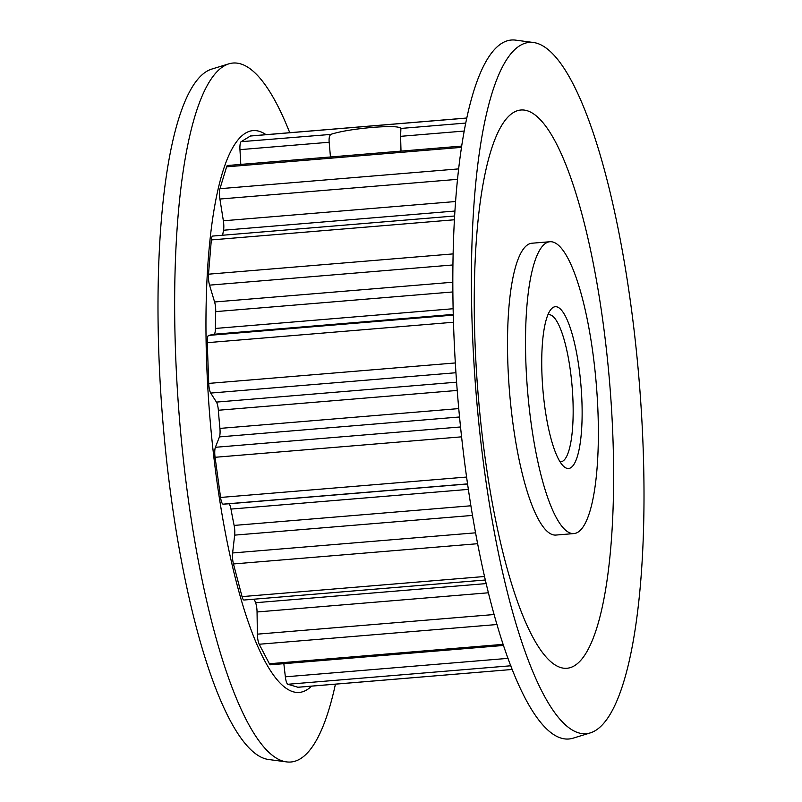 <?xml version="1.0" encoding="UTF-8"?>
<svg xmlns="http://www.w3.org/2000/svg" width="802" height="802" viewBox="0 0 802 802"><rect width="100%" height="100%" fill="white"/><g stroke="black" fill="none" stroke-linecap="round" stroke-linejoin="round"><path stroke-width="1.2" d="M472.518 515.415L234.665 535.134A8.852 2.085 85.3 0 0 234.475 527.455A8.852 2.085 85.3 0 0 234.124 525.42L470.924 505.781M488.488 592.778L257.051 611.976A8.852 2.085 85.3 0 0 256.72 607.555A8.852 2.085 85.3 0 0 255.597 602.713L486.263 583.585M457.16 390.444L218.355 410.253A8.852 2.085 85.3 0 0 218.124 408.098A8.852 2.085 85.3 0 0 216.44 402.093L210.715 393.07A8.852 2.085 -94.7 0 1 208.72 383.406L455.245 362.955M454.744 211.056L223.527 230.234A8.852 2.085 85.3 0 0 223.477 221.522A8.852 2.085 85.3 0 0 223.367 220.791L219.898 199.036A8.852 2.085 -94.7 0 1 219.969 188.691L458.423 168.911M452.749 291.958L215.718 311.617A8.852 2.085 85.3 0 0 215.397 305.873A8.852 2.085 85.3 0 0 214.585 301.983L209.553 285.141A8.852 2.085 -94.7 0 1 208.5 274.184L452.97 253.913M330.825 134.415C329.381 135.618 328.83 138.235 329.171 142.255L239.958 149.653A8.852 2.085 -94.7 0 1 240.931 141.874A8.852 2.085 -94.7 0 1 241.141 141.693L330.825 134.415M463.957 131.067L400.599 136.33L400.9 128.36M579.074 368.238A81.172 19.148 -94.7 0 1 563.816 466.513A81.172 19.148 -94.7 0 1 544.809 407.065A81.172 19.148 -94.7 0 1 550.804 309.562A81.172 19.148 -94.7 0 1 579.074 368.238M560.037 461.772A73.794 17.413 85.3 0 0 560.899 461.792A73.794 17.413 85.3 0 0 570.372 370.594A73.794 17.413 85.3 0 0 548.698 314.705A73.794 17.413 85.3 0 0 547.856 314.855M330.454 156.971L329.171 142.255M465.491 123.087L400.9 128.44C399.667 126.425 390.203 126.074 372.519 127.388C354.233 129.062 340.469 131.338 331.226 134.225M549.841 241.743L531.836 243.237A146.415 34.536 85.3 0 0 513.039 424.158A146.415 34.536 85.3 0 0 556.037 535.054L574.042 533.561A146.415 34.536 85.3 0 0 592.838 352.639A146.415 34.536 85.3 0 0 549.841 241.743A146.415 34.536 85.3 0 0 531.044 422.664A146.415 34.536 85.3 0 0 574.042 533.561M484.508 470.944A346.815 81.814 85.3 0 0 590.533 732.817A346.815 81.814 85.3 0 0 630.893 305.061A346.815 81.814 85.3 0 0 533.28 42.486A346.815 81.814 85.3 0 0 484.508 470.944M484.859 456.097A279.948 66.045 85.3 0 0 581.039 660.036A279.948 66.045 85.3 0 0 603.014 322.193A279.948 66.045 85.3 0 0 506.824 118.255A279.948 66.045 85.3 0 0 484.859 456.097M533.28 42.486L515.385 40.1A350.674 82.726 85.3 0 0 466.072 473.33A350.674 82.726 85.3 0 0 573.29 738.121L590.533 732.817M266.023 134.666A281.903 66.506 85.3 0 0 216.58 478.784A281.903 66.506 85.3 0 0 311.537 686.141M289.743 132.701A350.674 82.726 85.3 0 0 228.71 63.879A350.674 82.726 85.3 0 0 187.909 496.408A350.674 82.726 85.3 0 0 286.615 761.9A350.674 82.726 85.3 0 0 335.426 684.166M228.71 63.879L211.467 69.183A346.815 81.814 85.3 0 0 171.107 496.939A346.815 81.814 85.3 0 0 268.72 759.514L286.615 761.9M298.073 687.264A8.852 2.085 -94.7 0 1 297.883 687.244L512.318 669.459L298.073 687.264M510.884 665.77L287.858 684.266L297.883 687.244M287.858 684.266A8.852 2.085 -94.7 0 1 285.352 676.828L508.107 658.352M283.838 663.685L285.352 676.828M503.616 645.45L270.495 664.788A8.852 2.085 -94.7 0 1 269.382 663.745L503.245 644.347M497.06 624.517L259.196 644.247L269.382 663.745M259.196 644.247A8.852 2.085 -94.7 0 1 257.372 634.161L494.202 614.522M257.051 611.976L257.372 634.161M254.264 599.174A243.527 57.453 85.3 0 0 255.597 602.713M485.421 579.996L243.998 600.026A8.852 2.085 -94.7 0 1 242.044 596.618L484.608 576.498M477.681 543.706L233.452 563.956L242.044 596.618M233.452 563.956A8.852 2.085 -94.7 0 1 232.62 552.969L475.606 532.819M234.665 535.134L232.62 552.969M468.368 489.39L230.966 509.08A243.527 57.453 85.3 0 0 234.124 525.42M230.966 509.08A8.852 2.085 85.3 0 0 228.6 503.806L223.177 504.157A8.852 2.085 -94.7 0 1 220.58 497.451L466.594 477.05M461.561 436.839L215.076 457.29L220.58 497.451M215.076 457.29A8.852 2.085 -94.7 0 1 215.387 447.295L460.498 426.965M459.496 416.99L219.437 436.9L215.387 447.295M219.437 436.9A8.852 2.085 85.3 0 0 219.918 428.408L458.704 408.599M218.355 410.253A243.527 57.453 85.3 0 0 219.918 428.408M453.371 322.254L207.257 342.675L208.72 383.406M207.257 342.675A8.852 2.085 -94.7 0 1 208.64 335.406L453.16 315.126M453.14 314.414L214.004 334.254L208.64 335.406M214.004 334.254A8.852 2.085 85.3 0 0 215.417 328.449L453.01 308.74M215.718 311.617A243.527 57.453 85.3 0 0 215.417 328.449M454.233 219.788L211.327 239.928L208.5 274.184M211.327 239.928A8.852 2.085 -94.7 0 1 212.72 236.059L454.443 216.009M223.527 230.234A243.527 57.453 85.3 0 0 222.625 235.237M461.26 147.378L226.595 166.836L219.969 188.691M226.595 166.836A8.852 2.085 -94.7 0 1 227.557 165.503L461.451 146.104M240.8 164.41L239.958 149.653M466.523 118.094L250.424 136.019L241.141 141.693M250.424 136.019A8.852 2.085 -94.7 0 1 250.665 135.939L466.533 118.034M400.599 136.33L401 151.117M216.44 402.093L456.528 382.183M223.367 220.791L455.386 201.543M214.585 301.983L452.689 282.234M228.6 503.806L467.576 483.987M467.566 483.887L223.177 504.157M457.3 179.347L219.898 199.036M452.779 264.971L209.553 285.141M455.867 372.74L210.715 393.07"/></g></svg>
